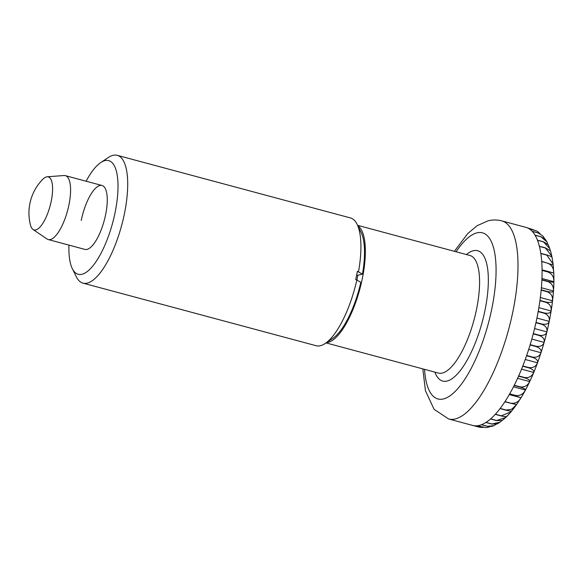 <?xml version="1.0" encoding="UTF-8"?>
<svg xmlns="http://www.w3.org/2000/svg" width="583" height="583" viewBox="0 0 583 583"><rect width="100%" height="100%" fill="white"/><g stroke="black" fill="none" stroke-linecap="round" stroke-linejoin="round"><path stroke-width="0.87" d="M357.831 225.774A60.865 20.616 105 0 1 360.447 286.756A60.865 20.616 105 0 1 328.105 342.389A60.865 20.616 105 0 1 326.458 342.636M47.165 176.787L64.028 175.527A33.078 11.208 105 0 1 65.362 175.651A33.078 11.208 105 0 1 68.357 207.541A33.078 11.208 105 0 1 50.342 239.54A33.078 11.208 105 0 1 48.207 239.547A33.078 11.208 105 0 1 46.997 238.986L33.027 229.454A27.459 9.299 105 0 1 30.411 224.834A48.127 48.127 0 0 1 42.588 179.477A27.459 9.299 105 0 1 46.502 176.897A27.459 9.299 105 0 1 47.165 176.787A27.459 9.299 105 0 1 51.107 201.784A27.459 9.299 105 0 1 35.811 229.913A27.459 9.299 105 0 1 33.027 229.454M552.072 257.868C552.524 257.11 550.775 256.134 546.81 254.946L540.798 253.335A102.55 34.74 -75 0 0 539.413 246.412L545.426 248.023L551.788 256.032L550.498 250.879L545.382 247.848L539.37 246.237A102.55 34.74 -75 0 0 537.497 240.291L543.509 241.909L549.784 248.635L548.326 244.867L543.451 241.763L537.439 240.152A102.55 34.74 -75 0 0 535.099 235.262L541.111 236.873L546.898 241.909L545.491 239.518L541.046 236.756L535.034 235.146A102.55 34.74 -75 0 0 532.25 231.378L538.262 232.989L542.846 235.991L538.182 232.901L532.17 231.291A102.55 34.74 -75 0 0 528.985 228.682L536.95 231.079L528.898 228.631A102.55 34.74 -75 0 0 525.866 227.348L501.817 220.891A102.55 34.74 105 0 1 511.087 319.754A102.55 34.74 105 0 1 455.265 418.944A102.55 34.74 105 0 1 448.64 418.973L472.689 425.43A102.55 34.74 -75 0 0 473.199 425.561L479.671 427.281M483.3 427.419L479.78 427.303L473.301 425.583A102.55 34.74 -75 0 0 477.164 425.772L486.025 427.674L477.273 425.765A102.55 34.74 -75 0 0 479.313 425.401A102.55 34.74 -75 0 0 481.412 424.737L487.424 426.355L491.943 426.377L493.714 425.692L487.534 426.311L481.522 424.694A102.55 34.74 -75 0 0 485.879 422.471L491.892 424.081L497.335 423.87L499.988 422.179L492.008 424.009L485.996 422.391A102.55 34.74 -75 0 0 490.514 418.988L496.527 420.605L502.378 420.387L505.709 417.479L496.65 420.496L490.638 418.885A102.55 34.74 -75 0 0 495.259 414.345L501.271 415.963C505.315 416.867 507.385 416.714 507.487 415.49M490.063 426.698L486.805 427.587M496.177 424.322L493.714 425.692M501.715 420.766L499.988 422.179M506.875 416.247L505.709 417.479M511.787 410.862L511.043 411.802L501.395 415.825L495.382 414.207A102.55 34.74 -75 0 0 500.054 408.596L506.066 410.213C510.089 411.19 512.063 411.306 511.998 410.563M516.502 404.668L511.765 409.244L506.197 410.046L500.185 408.435A102.55 34.74 -75 0 0 504.842 401.811L516.531 404.624L521.02 397.752C518.681 401.906 515.336 403.735 510.978 403.239L504.965 401.621A102.55 34.74 -75 0 0 509.564 394.079L521.02 397.752L509.265 394.596M525.421 390.034C523.264 394.166 520.021 395.981 515.693 395.478L509.68 393.868A102.55 34.74 -75 0 0 514.148 385.494L520.16 387.112C524.124 388.3 525.881 389.269 525.421 390.034L513.477 386.828M529.67 381.559C527.71 385.618 524.583 387.389 520.276 386.879L514.264 385.261A102.55 34.74 -75 0 0 518.549 376.173L524.562 377.784C528.511 379.045 530.217 380.298 529.67 381.559L517.587 378.316M533.707 372.435C531.958 376.363 528.949 378.061 524.671 377.529L518.659 375.918A102.55 34.74 -75 0 0 522.711 366.219L528.723 367.829C532.658 369.156 534.327 370.693 533.707 372.435L521.53 369.163M537.497 362.786C535.959 366.525 533.066 368.121 528.825 367.567L522.813 365.949A102.55 34.74 -75 0 0 526.573 355.768L532.585 357.379C536.52 358.771 538.16 360.571 537.497 362.786L525.247 359.492M540.988 352.722C539.661 356.228 536.892 357.692 532.68 357.102L526.668 355.484A102.55 34.74 -75 0 0 530.093 344.939L536.105 346.557C540.033 348.007 541.665 350.062 540.988 352.722L528.694 349.421M544.121 342.374C543.021 345.602 540.375 346.9 536.192 346.273L530.18 344.655A102.55 34.74 -75 0 0 533.226 333.884L539.239 335.502C543.167 337.01 544.799 339.306 544.121 342.374L531.813 339.073M546.876 331.88C545.987 334.773 543.465 335.881 539.311 335.21L533.299 333.593A102.55 34.74 -75 0 0 535.93 322.734L541.942 324.352C545.877 325.912 547.524 328.426 546.876 331.88L534.575 328.572M549.215 321.357C548.53 323.886 546.133 324.782 542.008 324.061L535.996 322.443A102.55 34.74 -75 0 0 538.175 311.628L544.187 313.246C548.129 314.856 549.805 317.56 549.215 321.357L536.928 318.063M551.095 310.95C550.622 313.071 548.333 313.741 544.238 312.954L538.226 311.344A102.55 34.74 -75 0 0 539.931 300.711L545.943 302.329C549.9 303.983 551.62 306.855 551.095 310.95L538.867 307.671M552.509 300.784C552.225 302.468 550.053 302.89 545.987 302.045L539.975 300.427A102.55 34.74 -75 0 0 541.177 290.115L547.189 291.733C551.154 293.424 552.932 296.441 552.509 300.784L540.354 297.519M553.435 290.99C553.325 292.214 551.256 292.367 547.211 291.456L541.199 289.846A102.55 34.74 -75 0 0 541.891 279.978L547.903 281.589C551.89 283.309 553.733 286.442 553.435 290.99L541.388 287.754M553.85 281.684C553.916 282.427 551.933 282.31 547.918 281.334L541.906 279.716A102.55 34.74 -75 0 0 542.073 270.417L548.086 272.035C552.094 273.777 554.01 276.991 553.85 281.684L541.957 278.492M553.18 264.959L553.763 273.004L542.073 270.177A102.55 34.74 -75 0 0 541.716 261.57L547.729 263.181C551.758 264.937 553.77 268.202 553.763 272.997L542.066 269.856M553.165 265.017L541.702 261.344A102.55 34.74 -75 0 0 540.827 253.532L546.839 255.143L553.078 264.063L553.158 264.901M526.369 227.494L534.057 230.015M537.402 231.349L540.055 233.615M542.846 235.991L544.551 238.462M546.898 241.909L547.852 244.117M549.784 248.635L550.272 250.42M551.788 256.032L552.014 257.358M521.027 397.744L521.02 397.752C540.915 365.701 555.584 309.886 553.763 273.004M81.241 220.469A33.078 11.208 105 0 1 102.04 185.496A33.078 11.208 105 0 1 105.676 214.42A33.078 11.208 105 0 1 84.885 249.393L48.207 239.547M86.116 181.218A58.854 19.931 105 0 1 100.764 162.555A58.854 19.931 105 0 1 115.194 212.066A58.854 19.931 105 0 1 94.038 264.449A58.854 19.931 105 0 1 72.292 268.61A58.854 19.931 105 0 1 68.962 245.115M100.764 162.555L108.314 157.519A66.163 22.409 105 0 1 117.256 155.326A66.163 22.409 105 0 1 124.536 213.189A66.163 22.409 105 0 1 82.946 283.127A66.163 22.409 105 0 1 76.307 276.75L72.292 268.61M325.103 343.54L332.653 338.504A58.854 19.931 105 0 0 360.79 282.412L356.854 279.957A66.163 22.409 105 0 1 325.103 343.54A66.163 22.409 105 0 1 316.161 345.734L82.946 283.127M356.854 279.957L355.681 279.643A66.163 22.409 -75 0 0 356.57 275.475A66.163 22.409 -75 0 0 357.357 271.335L362.466 274.105L357.816 275.256A46.312 15.69 105 0 1 357.058 279.388A46.312 15.69 105 0 1 356.927 280.008M357.816 275.256L356.679 274.95M117.256 155.326L350.463 217.94A66.163 22.409 105 0 1 357.109 224.317A66.163 22.409 105 0 1 358.53 271.656M357.109 224.317L361.125 232.449A58.854 19.931 105 0 1 362.466 274.105M456.095 251.776A86.007 29.135 105 0 1 476.938 232.857A86.007 29.135 105 0 1 491.957 308.043A86.007 29.135 105 0 1 443.452 398.94A86.007 29.135 105 0 1 424.533 369.345M466.444 254.552A67.482 22.861 105 0 1 473.33 250.741A67.482 22.861 105 0 1 485.114 309.733A67.482 22.861 105 0 1 447.059 381.056A67.482 22.861 105 0 1 434.882 372.129M357.612 225.337L469.964 255.5A60.865 20.616 105 0 1 475.473 314.179A60.865 20.616 105 0 1 442.337 373.054A60.865 20.616 105 0 1 438.401 373.069L326.05 342.906M501.817 220.891C497.131 219.704 492.526 219.682 488 220.84L477.12 225.694L467.748 233.557L454.383 251.317M422.821 368.886L425.444 390.741L434.087 409.317L448.64 418.973M552.101 257.577L553.078 264.063M516.115 405.243L511.925 410.753M511.043 411.802L507.217 416M102.04 185.496L65.362 175.651"/></g></svg>
